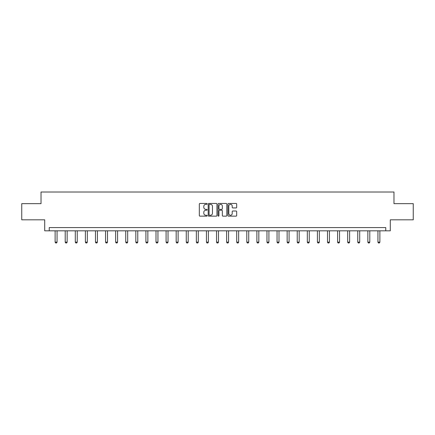 <?xml version="1.0" encoding="UTF-8"?>
<svg xmlns="http://www.w3.org/2000/svg" width="435" height="435" viewBox="0 0 435 435"><rect width="100%" height="100%" fill="white"/><g stroke="black" fill="none" stroke-linecap="round" stroke-linejoin="round"><path stroke-width="0.65" d="M207.152 203.895A0.446 0.446 0 0 0 206.707 203.45L199.964 203.45A0.636 0.636 0 0 0 199.328 204.086L199.328 215.51A0.636 0.636 0 0 0 199.964 216.146L206.707 216.146A0.446 0.446 0 0 0 207.152 215.7A0.446 0.446 0 0 0 206.707 215.254L205.837 215.254A2.034 2.034 0 0 1 203.803 213.226L203.803 212.275A2.034 2.034 0 0 1 205.837 210.241L206.707 210.241A0.446 0.446 0 0 0 207.152 209.8A0.446 0.446 0 0 0 206.707 209.355L205.837 209.355A2.034 2.034 0 0 1 203.803 207.321L203.803 206.369A2.034 2.034 0 0 1 205.837 204.341L206.707 204.341A0.446 0.446 0 0 0 207.152 203.895M236.053 207.925A0.636 0.636 0 0 0 236.683 207.288L236.683 204.086A0.636 0.636 0 0 0 236.053 203.45L228.56 203.45A0.636 0.636 0 0 0 227.924 204.086L227.924 215.51A0.636 0.636 0 0 0 228.56 216.146L236.053 216.146A0.636 0.636 0 0 0 236.683 215.51L236.683 211.638A0.636 0.636 0 0 0 236.053 211.002L232.845 211.002A0.636 0.636 0 0 0 232.208 211.638L232.208 213.558A1.696 1.696 0 0 1 230.512 215.254A1.696 1.696 0 0 1 228.815 213.558L228.815 206.038A1.696 1.696 0 0 1 230.512 204.341A1.696 1.696 0 0 1 232.208 206.038L232.208 207.288A0.636 0.636 0 0 0 232.845 207.925L236.053 207.925M385.763 230.816L390.293 230.816L390.293 219.822L413.25 219.822L413.25 203.656L393.979 203.656L393.979 192.014L41.02 192.014L41.02 203.656L21.75 203.656L21.75 219.822L44.707 219.822L44.707 230.816L385.763 230.816L385.763 227.581L49.237 227.581L49.237 230.816M216.945 204.086A0.636 0.636 0 0 0 216.309 203.45L208.822 203.45A0.636 0.636 0 0 0 208.186 204.086L208.186 215.51A0.636 0.636 0 0 0 208.822 216.146L216.309 216.146A0.636 0.636 0 0 0 216.945 215.51L216.945 204.086M218.691 203.45L226.178 203.45A0.636 0.636 0 0 1 226.814 204.086L226.814 215.51A0.636 0.636 0 0 1 226.178 216.146L222.976 216.146A0.636 0.636 0 0 1 222.339 215.51L222.339 210.877A0.636 0.636 0 0 0 221.703 210.241L219.577 210.241A0.636 0.636 0 0 0 218.946 210.877L218.946 215.7A0.446 0.446 0 0 1 218.5 216.146A0.446 0.446 0 0 1 218.055 215.7L218.055 204.086A0.636 0.636 0 0 1 218.691 203.45M209.518 204.341A0.446 0.446 0 0 0 209.072 204.782L209.072 214.814A0.446 0.446 0 0 0 209.518 215.254L210.437 215.254A2.034 2.034 0 0 0 212.47 213.226L212.47 206.369A2.034 2.034 0 0 0 210.437 204.341L209.518 204.341M222.339 206.07A1.696 1.696 0 0 0 220.643 204.368A1.696 1.696 0 0 0 218.946 206.07L218.946 208.718A0.636 0.636 0 0 0 219.577 209.355L221.703 209.355A0.636 0.636 0 0 0 222.339 208.718L222.339 206.07M55.12 230.816L55.12 242.143L57.061 242.143L57.061 230.816M57.061 242.143L56.572 242.986L55.604 242.986L55.12 242.143M65.206 230.816L65.206 242.143L67.148 242.143L67.148 230.816M67.148 242.143L66.664 242.986L65.69 242.986L65.206 242.143M75.293 230.816L75.293 242.143L77.234 242.143L77.234 230.816M77.234 242.143L76.75 242.986L75.782 242.986L75.293 242.143M85.385 230.816L85.385 242.143L87.321 242.143L87.321 230.816M87.321 242.143L86.837 242.986L85.869 242.986L85.385 242.143M95.472 230.816L95.472 242.143L97.413 242.143L97.413 230.816M97.413 242.143L96.929 242.986L95.956 242.986L95.472 242.143M105.558 230.816L105.558 242.143L107.499 242.143L107.499 230.816M107.499 242.143L107.015 242.986L106.042 242.986L105.558 242.143M115.65 230.816L115.65 242.143L117.586 242.143L117.586 230.816M117.586 242.143L117.102 242.986L116.134 242.986L115.65 242.143M125.737 230.816L125.737 242.143L127.678 242.143L127.678 230.816M127.678 242.143L127.189 242.986L126.221 242.986L125.737 242.143M135.823 230.816L135.823 242.143L137.764 242.143L137.764 230.816M137.764 242.143L137.281 242.986L136.307 242.986L135.823 242.143M145.91 230.816L145.91 242.143L147.851 242.143L147.851 230.816M147.851 242.143L147.367 242.986L146.399 242.986L145.91 242.143M156.002 230.816L156.002 242.143L157.943 242.143L157.943 230.816M157.943 242.143L157.454 242.986L156.486 242.986L156.002 242.143M166.088 230.816L166.088 242.143L168.03 242.143L168.03 230.816M168.03 242.143L167.546 242.986L166.572 242.986L166.088 242.143M176.175 230.816L176.175 242.143L178.116 242.143L178.116 230.816M178.116 242.143L177.632 242.986L176.664 242.986L176.175 242.143M186.267 230.816L186.267 242.143L188.203 242.143L188.203 230.816M188.203 242.143L187.719 242.986L186.751 242.986L186.267 242.143M196.354 230.816L196.354 242.143L198.295 242.143L198.295 230.816M198.295 242.143L197.811 242.986L196.837 242.986L196.354 242.143M206.44 230.816L206.44 242.143L208.381 242.143L208.381 230.816M208.381 242.143L207.897 242.986L206.929 242.986L206.44 242.143M216.532 230.816L216.532 242.143L218.468 242.143L218.468 230.816M218.468 242.143L217.984 242.986L217.016 242.986L216.532 242.143M226.619 230.816L226.619 242.143L228.56 242.143L228.56 230.816M228.56 242.143L228.07 242.986L227.103 242.986L226.619 242.143M236.705 230.816L236.705 242.143L238.646 242.143L238.646 230.816M238.646 242.143L238.162 242.986L237.189 242.986L236.705 242.143M246.797 230.816L246.797 242.143L248.733 242.143L248.733 230.816M248.733 242.143L248.249 242.986L247.281 242.986L246.797 242.143M256.884 230.816L256.884 242.143L258.825 242.143L258.825 230.816M258.825 242.143L258.336 242.986L257.368 242.986L256.884 242.143M266.97 230.816L266.97 242.143L268.912 242.143L268.912 230.816M268.912 242.143L268.428 242.986L267.454 242.986L266.97 242.143M277.057 230.816L277.057 242.143L278.998 242.143L278.998 230.816M278.998 242.143L278.514 242.986L277.546 242.986L277.057 242.143M287.149 230.816L287.149 242.143L289.09 242.143L289.09 230.816M289.09 242.143L288.601 242.986L287.633 242.986L287.149 242.143M297.235 230.816L297.235 242.143L299.177 242.143L299.177 230.816M299.177 242.143L298.693 242.986L297.719 242.986L297.235 242.143M307.322 230.816L307.322 242.143L309.263 242.143L309.263 230.816M309.263 242.143L308.779 242.986L307.811 242.986L307.322 242.143M317.414 230.816L317.414 242.143L319.35 242.143L319.35 230.816M319.35 242.143L318.866 242.986L317.898 242.986L317.414 242.143M327.501 230.816L327.501 242.143L329.442 242.143L329.442 230.816M329.442 242.143L328.958 242.986L327.985 242.986L327.501 242.143M337.587 230.816L337.587 242.143L339.528 242.143L339.528 230.816M339.528 242.143L339.044 242.986L338.071 242.986L337.587 242.143M347.679 230.816L347.679 242.143L349.615 242.143L349.615 230.816M349.615 242.143L349.131 242.986L348.163 242.986L347.679 242.143M357.766 230.816L357.766 242.143L359.707 242.143L359.707 230.816M359.707 242.143L359.218 242.986L358.25 242.986L357.766 242.143M367.852 230.816L367.852 242.143L369.793 242.143L369.793 230.816M369.793 242.143L369.31 242.986L368.336 242.986L367.852 242.143M377.939 230.816L377.939 242.143L379.88 242.143L379.88 230.816M379.88 242.143L379.396 242.986L378.428 242.986L377.939 242.143"/></g></svg>
